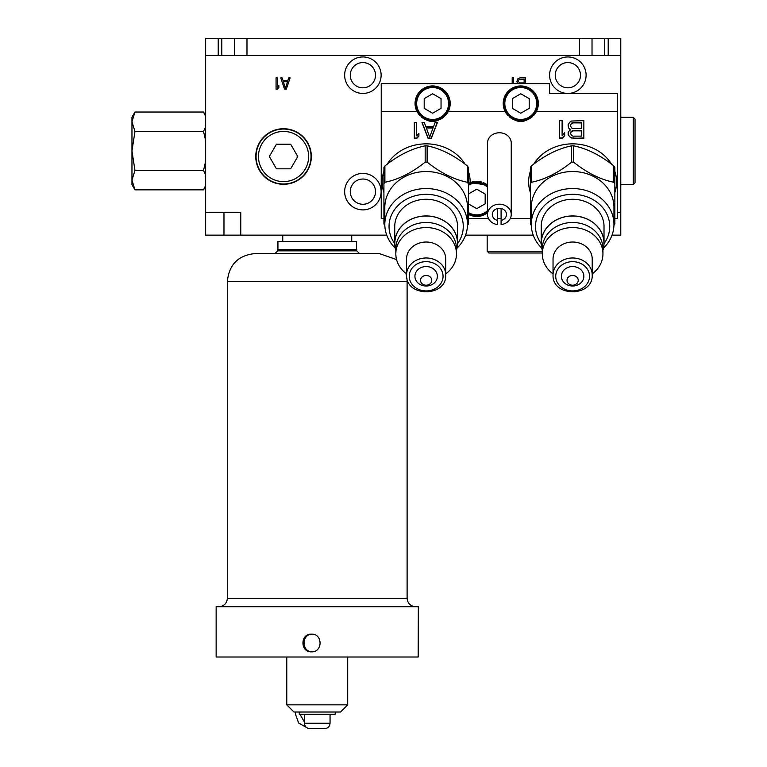 <?xml version="1.0" encoding="UTF-8"?>
<svg xmlns="http://www.w3.org/2000/svg" width="767" height="767" viewBox="0 0 767 767"><rect width="100%" height="100%" fill="white"/><g stroke="black" fill="none" stroke-linecap="round" stroke-linejoin="round"><path stroke-width="1.15" d="M312.6 634.146C301.239 633.6 301.239 652.391 312.6 651.845M418.168 657.012L216.15 657.012L216.15 606.697L418.331 606.697L418.168 657.012M311.488 651.845C300.108 652.391 300.108 633.6 311.488 634.146C322.907 633.6 322.907 652.391 311.488 651.845M396.568 259.591L379.243 253.551L255.344 253.551M356.78 250.857L277.712 250.857L277.712 249.505L356.78 249.505L356.78 250.857L359.474 253.551M277.932 249.505L277.932 241.423L356.559 241.423L356.559 249.505M223.974 235.143L240.78 235.143L240.78 212.67L205.642 212.67L205.642 235.143L223.974 235.143L223.974 212.67M240.78 235.143L386.741 235.143M465.569 235.143L533.209 235.143M205.642 212.67L205.642 55.425L620.781 55.425L620.781 235.143L612.037 235.143M620.781 212.67L617.55 212.67M513.602 83.728L513.602 77.889L512.193 77.889L512.193 83.728M525.539 83.728L525.539 77.889L519.921 77.889L517.811 78.848L516.881 81.714L518.08 83.728M549.613 75.195A18.245 18.245 0 0 0 567.858 93.43A18.245 18.245 0 0 0 586.103 75.195A18.245 18.245 0 0 0 567.858 56.95A18.245 18.245 0 0 0 549.613 75.195M283.55 128.722A27.785 27.785 0 0 0 255.756 156.516A27.785 27.785 0 0 0 283.55 184.301A27.785 27.785 0 0 0 311.335 156.516A27.785 27.785 0 0 0 283.55 128.722M344.651 191.645A18.245 18.245 0 0 0 362.896 209.89A18.245 18.245 0 0 0 381.132 191.645A18.245 18.245 0 0 0 362.896 173.409A18.245 18.245 0 0 0 344.651 191.645M344.651 75.195A18.245 18.245 0 0 0 362.896 93.43A18.245 18.245 0 0 0 381.132 75.195A18.245 18.245 0 0 0 362.896 56.95A18.245 18.245 0 0 0 344.651 75.195M284.49 89.116L286.359 89.116L290.108 77.889L288.708 77.889L287.769 80.756L283.09 80.756L282.151 77.889L280.751 77.889L284.49 89.116M276.072 77.889L276.072 89.116L277.472 89.116L278.872 87.448L278.872 85.54L277.472 87.208L277.472 77.889L276.072 77.889M381.228 111.666L417.075 111.666C427.44 124.781 437.804 124.781 448.177 111.666L505.223 111.666C515.587 124.781 525.961 124.781 536.325 111.666L617.55 111.666L617.55 93.43L549.613 93.43L549.613 83.728L381.228 83.728L381.228 218.518L383.922 218.518M518.281 81.475L518.981 79.557L524.129 79.317L524.129 82.903L519.681 82.903L518.281 81.475M468.388 218.518L488.483 218.518M497.678 218.518L501.091 218.518M510.285 218.518L530.39 218.518M614.856 218.518L617.55 218.518L617.55 111.666M487.275 212.986A17.564 17.564 0 0 0 487.524 212.795L478.522 216.399L468.388 214.376A17.564 17.564 0 0 0 468.944 214.664M468.388 171.3A43.987 38.091 0 0 1 470.142 181.942A43.987 38.091 0 0 1 470.133 182.651L487.524 185.058A17.564 17.564 0 0 0 486.863 184.569M383.922 192.584A43.987 38.091 0 0 1 382.167 181.942A43.987 38.091 0 0 1 383.922 171.3M387.239 164.186A43.987 38.091 0 0 1 426.155 143.851A43.987 38.091 0 0 1 465.07 164.186M530.39 192.584A43.987 38.091 0 0 1 528.636 181.942A43.987 38.091 0 0 1 530.39 171.3M533.707 164.186A43.987 38.091 0 0 1 572.623 143.851A43.987 38.091 0 0 1 611.539 164.186M614.856 171.3A43.987 38.091 0 0 1 616.61 181.942A43.987 38.091 0 0 1 614.856 192.584M570.638 129.719L568.5 131.608L568.079 134.244L569.785 136.89L571.492 138.022L583.85 138.396L583.85 120.668L571.492 121.042L569.785 122.174L568.079 124.82L568.5 127.84L569.785 129.345L570.638 129.268L569.785 129.345M559.546 120.668L559.546 138.396L562.106 138.396L564.665 135.759L564.665 132.739L562.106 135.375L562.106 120.668L559.546 120.668L559.546 137.945L562.106 137.945L564.665 135.308L564.665 132.739M428.149 138.559L431.227 138.559L437.382 122.567L435.081 122.567L433.537 126.651L425.848 126.651L424.304 122.567L421.994 122.567L428.149 138.559L431.227 138.108L437.209 122.567M414.305 122.567L414.305 138.559L416.615 138.559L418.916 136.171L418.916 133.448L416.615 135.836L416.615 122.567L414.305 122.567L414.305 138.108L416.615 138.108L418.916 135.721L418.916 133.448M501.091 208.499L501.091 224.635A11.86 10.268 180 0 0 511.244 214.472L511.244 143.026A11.86 10.268 180 0 0 499.384 132.758A11.86 10.268 180 0 0 487.524 143.026L487.524 214.472A11.86 10.268 180 0 0 497.678 224.635L497.678 208.499M486.307 213.657A17.564 17.564 0 0 1 484.341 214.77M484.025 214.913A17.564 17.564 0 0 1 476.24 216.486M475.895 216.476A17.564 17.564 0 0 1 473.651 216.217M472.501 215.978A17.564 17.564 0 0 1 470.276 215.259M470.152 215.211A17.564 17.564 0 0 1 468.963 214.674M471.657 182.115A17.564 17.564 0 0 0 470.133 182.651L470.133 182.651A17.564 17.564 0 0 0 468.388 183.476L470.113 182.651A43.987 38.091 180 0 0 470.142 181.712M382.167 181.712A43.987 38.091 180 0 0 383.922 192.133M486.815 184.531A17.564 17.564 0 0 0 483.603 182.757M481.82 182.105A17.564 17.564 0 0 0 479.902 181.645M479.854 181.635A17.564 17.564 0 0 0 478.493 181.443M477.831 181.395A17.564 17.564 0 0 0 475.569 181.395M474.342 181.52A17.564 17.564 0 0 0 472.05 182M468.388 184.301A16.845 16.845 0 0 1 487.524 185.978M487.524 211.874A16.845 16.845 0 0 1 468.388 213.552M487.524 187.177A15.954 15.954 0 0 0 468.388 185.346M468.388 212.507A15.954 15.954 0 0 0 487.524 210.676M468.388 203.83L476.738 208.653L485.166 203.792L485.166 194.061L476.738 189.2L468.388 194.022M384.833 225.402A48.206 41.754 180 0 1 383.922 224.022L383.922 167.446A48.206 41.754 0 0 1 384.9 165.969C398.322 155.25 411.745 148.539 425.167 145.835A48.206 41.754 0 0 1 427.133 145.835C440.555 148.539 453.978 155.25 467.4 165.969A48.206 41.754 0 0 1 468.388 167.446L468.388 224.022A48.206 41.754 180 0 1 467.467 225.402M383.922 183.754A48.206 41.754 0 0 1 384.9 182.278L384.9 165.969M384.9 182.278C398.322 179.574 411.745 172.863 425.167 162.144L425.167 145.835M425.167 162.144A48.206 41.754 0 0 1 427.133 162.144L427.133 145.835M427.133 162.144C440.555 172.863 453.978 179.574 467.4 182.278L467.4 165.969M467.4 182.278A48.206 41.754 0 0 1 468.388 183.754M384.813 224.357L384.813 207.33A41.332 35.8 0 0 1 426.155 171.53A41.332 35.8 0 0 1 467.487 207.33L467.487 224.357A41.332 35.8 0 0 0 426.155 188.557A41.332 35.8 0 0 0 384.813 224.357A41.332 35.8 180 0 0 395.293 248.163M457.017 248.163A41.332 35.8 180 0 0 467.487 224.357M457.554 243.599A37.113 32.137 180 0 0 463.268 226.466A37.113 32.137 0 0 0 426.155 194.329A37.113 32.137 0 0 0 389.042 226.466A37.113 32.137 180 0 0 394.756 243.599M395.83 250.195A31.409 27.2 180 0 1 394.746 243.129L394.746 226.466A31.409 27.2 0 0 1 426.155 199.267A31.409 27.2 0 0 1 457.554 226.466L457.554 243.129A31.409 27.2 180 0 1 456.48 250.195M394.746 243.129A31.409 27.2 0 0 1 426.155 215.939A31.409 27.2 0 0 1 457.554 243.129M406.568 273.877A30.325 26.26 180 0 1 395.83 253.829L395.83 248.748A30.325 26.26 0 0 1 426.155 222.488A30.325 26.26 0 0 1 456.48 248.748L456.48 253.829A30.325 26.26 180 0 1 445.742 273.877M395.83 253.829A30.325 26.26 0 0 1 426.155 227.559A30.325 26.26 0 0 1 456.48 253.829M406.568 274.941L406.568 258.997A19.587 16.96 0 0 1 426.155 242.027A19.587 16.96 0 0 1 445.742 258.997L445.742 274.941A19.587 16.96 180 0 0 426.155 257.98A19.587 16.96 180 0 0 406.568 274.941C405.513 297.347 446.797 297.347 445.742 274.941M414.918 276.293A11.237 9.731 180 0 0 426.155 286.014A11.237 9.731 180 0 0 437.382 276.293A11.237 9.731 0 0 0 426.155 266.561A11.237 9.731 0 0 0 414.918 276.293M431.773 280.338A5.618 4.861 0 0 1 426.155 285.199A5.618 4.861 0 0 1 420.537 280.338A5.618 4.861 0 0 1 426.155 275.468A5.618 4.861 0 0 1 431.773 280.338M534.378 114.609A17.564 17.564 0 0 0 520.774 85.933A17.564 17.564 0 0 0 507.169 114.609M446.231 114.609A17.564 17.564 0 0 0 432.626 85.933A17.564 17.564 0 0 0 417.555 112.528M507.457 114.954A17.564 17.564 0 0 0 508.137 115.702M509.106 116.632A17.564 17.564 0 0 0 511.052 118.128M511.733 118.559A17.564 17.564 0 0 0 512.941 119.221M512.998 119.249A17.564 17.564 0 0 0 514.945 120.064M516.881 120.63A17.564 17.564 0 0 0 524.657 120.63M526.603 120.064A17.564 17.564 0 0 0 528.549 119.249M528.607 119.221A17.564 17.564 0 0 0 529.815 118.559M530.496 118.128A17.564 17.564 0 0 0 532.432 116.632M533.41 115.702A17.564 17.564 0 0 0 534.091 114.954M520.774 86.652A16.845 16.845 0 0 1 537.619 103.497A16.845 16.845 0 0 1 520.774 120.342A16.845 16.845 0 0 1 503.929 103.497A16.845 16.845 0 0 1 520.774 86.652M520.774 87.543A15.954 15.954 0 0 0 504.82 103.497A15.954 15.954 0 0 0 520.774 119.451A15.954 15.954 0 0 0 536.727 103.497A15.954 15.954 0 0 0 520.774 87.543M512.346 108.358L520.774 113.228L529.201 108.358L529.201 98.636L520.774 93.766L512.346 98.636L512.346 108.358M418.044 113.295A17.564 17.564 0 0 0 419.012 114.609M419.309 114.954A17.564 17.564 0 0 0 419.99 115.702M420.958 116.632A17.564 17.564 0 0 0 422.905 118.128M423.576 118.559A17.564 17.564 0 0 0 424.793 119.221M424.851 119.249A17.564 17.564 0 0 0 426.788 120.064M428.734 120.63A17.564 17.564 0 0 0 436.509 120.63M438.456 120.064A17.564 17.564 0 0 0 440.402 119.249M440.45 119.221A17.564 17.564 0 0 0 441.667 118.559M442.338 118.128A17.564 17.564 0 0 0 444.285 116.632M445.253 115.702A17.564 17.564 0 0 0 445.934 114.954M432.626 86.652A16.845 16.845 0 0 1 449.472 103.497A16.845 16.845 0 0 1 432.626 120.342A16.845 16.845 0 0 1 415.772 103.497A16.845 16.845 0 0 1 432.626 86.652M432.626 87.543A15.954 15.954 0 0 0 416.673 103.497A15.954 15.954 0 0 0 432.626 119.451A15.954 15.954 0 0 0 448.57 103.497A15.954 15.954 0 0 0 432.626 87.543M424.199 108.358L432.626 113.228L441.044 108.358L441.044 98.636L432.626 93.766L424.199 98.636L424.199 108.358M614.856 192.133A43.987 38.091 180 0 0 616.61 181.712M528.636 181.712A43.987 38.091 180 0 0 530.39 192.133M531.301 225.402A48.206 41.754 180 0 1 530.39 224.022L530.39 167.446A48.206 41.754 0 0 1 531.368 165.969C544.791 155.25 558.213 148.539 571.636 145.835A48.206 41.754 0 0 1 573.601 145.835C587.023 148.539 600.446 155.25 613.868 165.969A48.206 41.754 0 0 1 614.856 167.446L614.856 224.022A48.206 41.754 180 0 1 613.936 225.402M530.39 183.754A48.206 41.754 0 0 1 531.368 182.278L531.368 165.969M531.368 182.278C544.791 179.574 558.213 172.863 571.636 162.144L571.636 145.835M571.636 162.144A48.206 41.754 0 0 1 573.601 162.144L573.601 145.835M573.601 162.144C587.023 172.863 600.446 179.574 613.868 182.278L613.868 165.969M613.868 182.278A48.206 41.754 0 0 1 614.856 183.754M531.291 224.357L531.291 207.33A41.332 35.8 0 0 1 572.623 171.53A41.332 35.8 0 0 1 613.955 207.33L613.955 224.357A41.332 35.8 0 0 0 572.623 188.557A41.332 35.8 0 0 0 531.291 224.357A41.332 35.8 180 0 0 541.761 248.163M603.485 248.163A41.332 35.8 180 0 0 613.955 224.357M604.022 243.599A37.113 32.137 180 0 0 609.736 226.466A37.113 32.137 0 0 0 572.623 194.329A37.113 32.137 0 0 0 535.51 226.466A37.113 32.137 180 0 0 541.224 243.599M542.298 250.195A31.409 27.2 180 0 1 541.214 243.129L541.214 226.466A31.409 27.2 0 0 1 572.623 199.267A31.409 27.2 0 0 1 604.022 226.466L604.022 243.129A31.409 27.2 180 0 1 602.948 250.195M541.214 243.129A31.409 27.2 0 0 1 572.623 215.939A31.409 27.2 0 0 1 604.022 243.129M553.036 273.877A30.325 26.26 180 0 1 542.298 253.829L542.298 248.748A30.325 26.26 0 0 1 572.623 222.488A30.325 26.26 0 0 1 602.948 248.748L602.948 253.829A30.325 26.26 180 0 1 592.21 273.877M542.298 253.829A30.325 26.26 0 0 1 572.623 227.559A30.325 26.26 0 0 1 602.948 253.829M553.036 274.941L553.036 258.997A19.587 16.96 0 0 1 572.623 242.027A19.587 16.96 0 0 1 592.21 258.997L592.21 274.941A19.587 16.96 180 0 0 572.623 257.98A19.587 16.96 180 0 0 553.036 274.941C551.981 297.347 593.265 297.347 592.21 274.941M561.386 276.293A11.237 9.731 180 0 0 572.623 286.014A11.237 9.731 180 0 0 583.85 276.293A11.237 9.731 0 0 0 572.623 266.561A11.237 9.731 0 0 0 561.386 276.293M578.241 280.338A5.618 4.861 0 0 1 572.623 285.199A5.618 4.861 0 0 1 567.005 280.338A5.618 4.861 0 0 1 572.623 275.468A5.618 4.861 0 0 1 578.241 280.338M568.5 127.84L569.785 128.894M568.079 124.82L568.5 127.389M573.62 138.396L583.85 137.945L583.85 120.668M571.492 138.022L573.62 137.945M569.785 136.89L571.492 137.571M568.5 135.375L569.785 136.44M568.079 132.739L568.5 134.925M570.638 133.113L571.06 131.531L573.189 130.4L581.3 130.4L581.3 136.133L573.189 136.133L571.914 135.759L570.638 133.87L571.06 131.982L573.189 130.85L581.3 130.85M573.189 122.48L581.3 122.48L581.3 128.588L573.189 128.588L571.914 128.214L570.638 126.325L570.638 124.743L571.914 122.864L581.3 122.931M570.638 125.194L571.06 124.062L573.189 122.931M562.106 134.925L562.106 120.668M422.166 122.567L428.149 138.108M426.231 127.562L433.154 127.562L429.693 137.197L426.231 127.562M426.231 128.012L433.154 128.012M416.615 135.385L416.615 122.567M511.244 214.472A11.86 10.268 180 0 0 499.384 204.195A11.86 10.268 180 0 0 487.524 214.472M501.091 220.436A7.095 6.146 180 0 0 506.488 214.472A7.095 6.146 180 0 0 499.384 208.317A7.095 6.146 180 0 0 492.289 214.472A7.095 6.146 180 0 0 497.678 220.436M555.231 75.195A12.627 12.627 0 0 0 567.858 87.822A12.627 12.627 0 0 0 580.485 75.195A12.627 12.627 0 0 0 567.858 62.568A12.627 12.627 0 0 0 555.231 75.195M256.073 156.516A27.478 27.478 0 0 0 283.55 183.994A27.478 27.478 0 0 0 311.028 156.516A27.478 27.478 0 0 0 283.55 129.038A27.478 27.478 0 0 0 256.073 156.516M258.46 156.516A25.081 25.081 0 0 0 283.55 181.597A25.081 25.081 0 0 0 308.631 156.516A25.081 25.081 0 0 0 283.55 131.425A25.081 25.081 0 0 0 258.46 156.516M290.655 168.826L297.759 156.516L290.655 144.206L276.436 144.206L269.332 156.516L276.436 168.826L290.655 168.826M350.27 191.645A12.627 12.627 0 0 0 362.896 204.271A12.627 12.627 0 0 0 375.514 191.645A12.627 12.627 0 0 0 362.896 179.027A12.627 12.627 0 0 0 350.27 191.645M350.27 75.195A12.627 12.627 0 0 0 362.896 87.822A12.627 12.627 0 0 0 375.514 75.195A12.627 12.627 0 0 0 362.896 62.568A12.627 12.627 0 0 0 350.27 75.195M285.429 88.167L283.32 81.714L287.529 81.714L285.429 88.167M620.781 117.332L633.274 117.332L633.274 184.55L620.781 184.55M633.274 117.332L635.038 119.106L635.038 182.786L633.274 184.55M542.298 251.221L487.17 251.221L487.17 235.143M542.298 252.995L488.934 252.995L487.17 251.221M335.217 712.025L335.217 714.269L299.274 714.269L299.274 712.025M286.781 704.835L293.972 712.025L340.519 712.025L347.71 704.835L286.781 704.835L286.781 657.012M324.662 728.65L309.83 728.65C306.56 728.334 304.758 726.531 304.441 723.262L330.05 723.262C329.733 726.531 327.931 728.334 324.662 728.65M205.642 115.692L203.533 112.03L205.642 116.584L203.533 112.03L134.963 112.03L131.962 121.752L134.963 112.03L131.962 117.246L131.962 184.636L134.963 189.852L203.533 189.852L205.642 185.307M205.642 161.3L203.533 170.399L205.642 174.943M131.962 121.771L134.963 131.483L131.962 150.946L134.963 170.399L131.962 180.111M134.963 170.399L203.533 170.399M131.962 180.14L134.963 189.852M134.963 131.483L203.533 131.483L205.642 140.582M205.642 126.939L203.533 131.483M579.449 38.35L246.974 38.35L246.974 55.425L579.449 55.425L579.449 38.35L604.607 38.35L604.607 55.425M205.642 55.425L205.642 38.35L246.974 38.35M608.202 55.425L608.202 38.35L620.781 38.35L620.781 55.425M608.202 38.35L604.607 38.35M592.028 55.425L592.028 38.35M234.395 55.425L234.395 38.35M227.387 598.25L227.387 281.412L407.104 281.412L407.104 598.25L227.387 598.25C226.888 603.38 224.069 606.198 218.94 606.697M456.48 249.898A31.313 27.123 180 0 0 457.468 243.129A31.313 27.123 0 0 0 426.155 216.016A31.313 27.123 0 0 0 394.842 243.129A31.313 27.123 180 0 0 395.83 249.898M409.262 276.293A16.893 14.631 180 0 0 426.155 290.923A16.893 14.631 180 0 0 443.048 276.293A16.893 14.631 180 0 0 426.155 261.662A16.893 14.631 180 0 0 409.262 276.293M602.948 249.898A31.313 27.123 180 0 0 603.936 243.129A31.313 27.123 0 0 0 572.623 216.016A31.313 27.123 0 0 0 541.31 243.129A31.313 27.123 180 0 0 542.298 249.898M555.73 276.293A16.893 14.631 180 0 0 572.623 290.923A16.893 14.631 180 0 0 589.516 276.293A16.893 14.631 180 0 0 572.623 261.662A16.893 14.631 180 0 0 555.73 276.293M218.221 55.425L218.221 38.35M221.816 38.35L221.816 55.425M407.104 598.25C407.603 603.38 410.422 606.198 415.551 606.697M227.387 281.412C229.036 264.49 238.326 255.2 255.238 253.551M407.104 281.412L406.922 278.248M406.615 276.235L405.925 273.397M277.712 250.857L275.008 253.551M351.737 235.143L351.737 241.423M282.755 235.143L282.755 241.423M347.71 704.835L347.71 657.012M330.05 714.269L330.05 723.262M304.441 714.269L304.441 723.262M306.532 727.519L298.622 722.974L295.487 714.269L295.669 712.025M299.983 714.269L304.441 722.092M205.642 186.199L203.533 189.852"/></g></svg>
